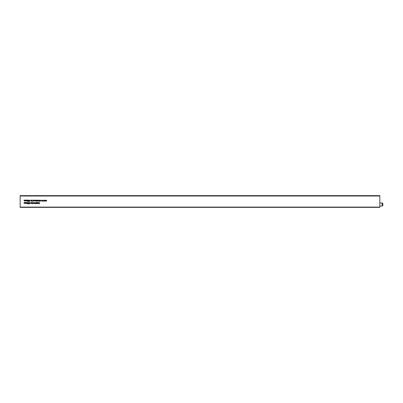<?xml version="1.0" encoding="UTF-8"?>
<svg xmlns="http://www.w3.org/2000/svg" width="403" height="403" viewBox="0 0 403 403"><rect width="100%" height="100%" fill="white"/><g stroke="black" fill="none" stroke-linecap="round" stroke-linejoin="round"><path stroke-width="0.6" d="M44.723 201.137L43.942 200.754L43.947 200.165L44.305 200.996L44.728 200.17L44.552 201.132M44.552 201.001L43.942 200.754M43.025 200.991L42.763 201.142L42.365 200.649L43.202 200.16L43.192 201.485L42.365 200.654M40.698 200.447L40.088 200.412L40.683 200.845L40.335 201.122L39.968 200.85L40.491 200.81L39.917 200.427L40.3 200.125L40.698 200.447L40.088 200.412M26.699 203.283L25.868 203.444L25.58 202.457L25.913 203.293L26.311 202.462L26.472 203.298L26.875 202.467L26.865 203.434L25.575 203.122M27.923 203.127L27.495 203.797L27.077 203.122L27.505 202.452L27.923 203.127L27.495 203.797L27.077 203.122M32.613 203.344L31.953 203.001L32.789 202.508L32.779 203.832L31.953 202.996M35.771 203.364L35.111 203.021L35.948 202.528L35.938 203.853L35.111 203.021M37.539 200.951L37.182 201.057L37.524 200.12L37.691 201.092L37.182 201.057M36.88 200.382L37.162 201.087L36.869 201.414L36.708 200.115M36.451 200.553L35.746 200.382L36.169 200.095L36.623 200.588L36.169 201.097L35.741 200.553L36.451 200.553L35.746 200.382M32.895 201.414L32.734 200.09L33.167 200.074L33.565 200.578L32.729 201.414M26.714 200.865L25.883 201.026L25.596 200.039L25.928 200.875L26.326 200.044L26.487 200.88L26.89 200.049L26.88 201.016L25.596 200.704M25.182 200.855L24.356 201.016L24.069 200.029L24.397 200.865L24.8 200.034L24.956 200.87L25.359 200.039L25.354 201.006L24.064 200.694M39.015 203.152L38.633 202.548L39.136 203.036L39.408 202.553L39.398 203.878L39.237 203.172L38.643 203.515L39.015 203.152L38.633 202.548M28.961 200.417L28.548 200.195L28.281 200.503L28.94 200.694L28.804 201.369L28.175 201.364L28.734 200.855L28.109 200.513L28.553 200.044L28.961 200.422L28.548 200.195L28.281 200.503M29.978 200.457L29.55 201.389L29.132 200.447L29.56 200.049L29.978 200.462L29.726 200.795M31.782 200.346L32.069 200.901L31.777 201.384L31.615 200.079M25.167 203.273L24.341 203.434L24.054 202.447L24.381 203.283L24.785 202.452L24.941 203.288L25.344 202.457L25.339 203.424L24.049 203.112M31.525 200.563L31.081 201.062L30.643 200.573L31.086 200.059L31.525 200.563L31.379 200.961L30.643 200.573M27.938 200.709L27.51 201.379L27.092 200.704L27.52 200.039L27.817 200.165L27.51 201.379L27.092 200.704M34.416 200.543L33.706 200.367L34.129 200.079L34.582 200.578L34.134 201.082L33.701 200.538L34.416 200.543L33.706 200.367M35.378 200.941L34.779 200.855L34.774 200.105L35.132 200.936L35.555 200.11L35.55 201.077L34.769 200.694M38.764 200.613L38.315 201.112L37.877 200.618L38.325 200.11L38.764 200.613L38.612 201.006L37.877 200.618M39.559 200.976L38.95 200.739L38.955 200.13L39.313 200.966L39.736 200.135L39.726 201.46L38.95 200.739M37.877 203.51L37.716 202.538L38.179 202.528L38.487 203.515L38.129 202.679L37.706 203.51M37.318 203.369L36.96 203.475L37.308 202.538L37.469 203.505L36.96 203.475M36.698 202.669L36.079 202.679L36.915 202.533L36.33 203.359L36.854 203.5L36.094 203.495L36.698 202.669L36.079 202.679M34.149 203.288L34.094 202.518L34.975 202.78L34.331 203.127L34.955 203.218L34.517 203.5L34.149 203.288L34.955 203.218M33.751 203.344L33.394 203.45L33.736 202.513L33.902 203.48L33.394 203.45M31.409 202.8L30.799 202.764L31.389 203.203L31.046 203.48L30.673 203.203L31.202 203.167L30.628 202.78L31.011 202.477L31.409 202.805L30.799 202.764M31.761 203.465L31.595 202.497L31.59 203.465M29.963 202.875L29.535 203.812L29.117 202.865L29.54 202.467L29.963 202.88L29.711 203.213M29.908 203.475L29.535 203.807L29.162 203.47M28.945 202.835L28.532 202.613L28.265 202.921L28.925 203.107L28.784 203.787L28.16 203.782L28.719 203.273L28.094 202.931L28.537 202.462L28.945 202.84L28.532 202.613L28.265 202.921M42.229 200.629L41.776 201.132L41.348 200.588L42.058 200.593L41.353 200.417L41.776 200.13L42.229 200.629L41.776 201.132L41.343 200.629M44.965 200.588L44.914 200.17L45.796 200.432L45.151 200.78L45.776 200.87L45.338 201.157L44.97 200.941L44.914 200.17M46.541 200.664L46.285 200.316L45.882 200.513L46.28 200.16L46.713 200.664L46.274 201.162L45.897 200.855L46.274 201.011L46.541 200.664L46.285 200.316L45.882 200.518M45.796 200.432L45.151 200.78M45.776 200.87L44.97 200.946M40.507 200.84L40.335 201.127L39.968 200.85M40.512 200.86L39.917 200.427M29.359 203.208L29.117 202.865M31.389 203.203L31.046 203.48L30.673 203.208M31.217 203.218L30.628 202.785M34.975 202.78L34.331 203.127M34.144 202.936L34.094 202.518M36.91 202.679L36.33 203.364M36.854 203.5L36.094 203.495M38.32 202.986L38.129 202.679L37.882 203.001M36.829 200.1L37.046 200.392L36.829 200.1M33.565 200.578L33.162 201.077L32.9 200.926M39.237 203.172L38.643 203.515M29.928 201.062L29.55 201.394L29.177 201.052M29.374 200.79L29.132 200.452M31.731 200.064L31.953 200.356L31.731 200.064M20.15 207.102L379.822 207.102L379.822 207.369L20.15 207.369L20.15 195.631L379.822 195.631L20.15 195.707M379.822 207.102L379.822 196.009L20.15 196.009M28.94 200.694L28.804 201.369L28.175 201.369M28.734 200.855L28.109 200.513M34.582 200.578L34.134 201.082L33.701 200.578M36.623 200.588L36.169 201.097L35.741 200.593M28.925 203.107L28.784 203.787L28.16 203.782M28.719 203.273L28.094 202.931M42.058 200.593L41.353 200.417M46.713 200.664L46.274 201.162L45.897 200.855M20.15 195.934L379.822 195.707M24.507 200.84L24.855 200.84M32.361 203.334L32.371 202.638L32.361 203.334M32.613 202.996L32.371 202.638L32.119 202.986M45.151 200.583L45.63 200.442M42.773 200.986L42.789 200.291L42.773 200.986M43.025 200.649L42.789 200.291L42.532 200.639M41.781 200.981L42.058 200.744L41.514 200.744L41.781 200.981M42.058 200.744L41.514 200.744M27.243 203.122L27.505 202.608L27.752 203.127L27.505 202.608L27.243 203.122L27.5 203.641L27.752 203.122M29.535 203.656L29.535 203.283L29.535 203.656M29.741 203.475L29.333 203.465M29.54 203.132L29.797 202.88L29.54 202.618L29.283 202.87L29.54 203.132M29.797 202.88L29.54 202.618L29.283 202.87M34.331 202.926L34.809 202.785M35.519 203.359L35.535 202.659L35.519 203.359M35.771 203.016L35.535 202.659L35.283 203.006M38.32 200.961L38.592 200.613L38.32 200.261L38.048 200.613L38.32 200.961M38.592 200.613L38.32 200.261L38.048 200.613M36.174 200.946L36.451 200.709L35.907 200.704L36.174 200.946M36.451 200.709L35.907 200.704M34.134 200.931L34.411 200.694L33.867 200.689L34.134 200.931M34.411 200.694L33.867 200.689M33.152 200.926L33.147 200.226L33.152 200.926M33.394 200.573L33.147 200.226L32.9 200.563M27.263 200.704L27.52 200.19L27.772 200.709L27.52 200.19L27.263 200.704L27.515 201.228L27.772 200.704M29.55 201.238L29.55 200.865L29.55 201.238M29.757 201.057L29.348 201.047M29.56 200.714L29.812 200.462L29.555 200.205L29.303 200.452L29.56 200.714M29.812 200.462L29.555 200.205M29.555 200.2L29.303 200.452M31.081 200.911L31.353 200.563L31.086 200.215L30.814 200.568L31.081 200.911M31.353 200.563L31.086 200.21L30.814 200.568M382.85 203.752L382.85 205.268A0.756 0.756 0 0 1 382.094 206.024L382.094 202.996A0.756 0.756 0 0 1 382.85 203.752M379.822 206.024L382.094 206.024M379.822 202.996L382.094 202.996M382.85 205.077L382.85 204.507M25.067 200.84L25.354 200.84M26.054 200.84L26.376 200.84M26.613 200.84L26.885 200.84M28.24 200.84L28.91 200.84M29.283 200.84L29.817 200.84"/></g></svg>
